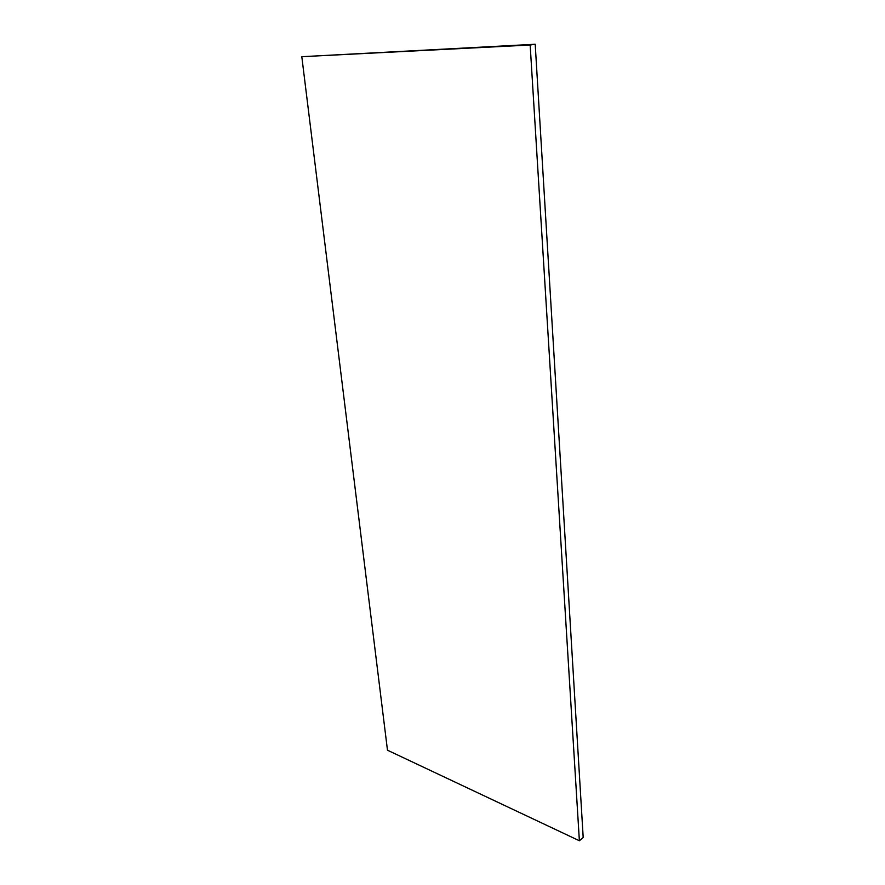 <?xml version="1.0" encoding="UTF-8"?>
<svg xmlns="http://www.w3.org/2000/svg" width="885" height="885" viewBox="0 0 885 885"><rect width="100%" height="100%" fill="white"/><g stroke="black" fill="none" stroke-linecap="round" stroke-linejoin="round"><path stroke-width="1.33" d="M583.193 837.487L579.376 840.75L387.475 750.203L301.807 56.695L535.204 44.25L583.193 837.487M535.204 44.25L530.159 45.002L579.376 840.75M530.159 45.002L301.807 56.695"/></g></svg>
